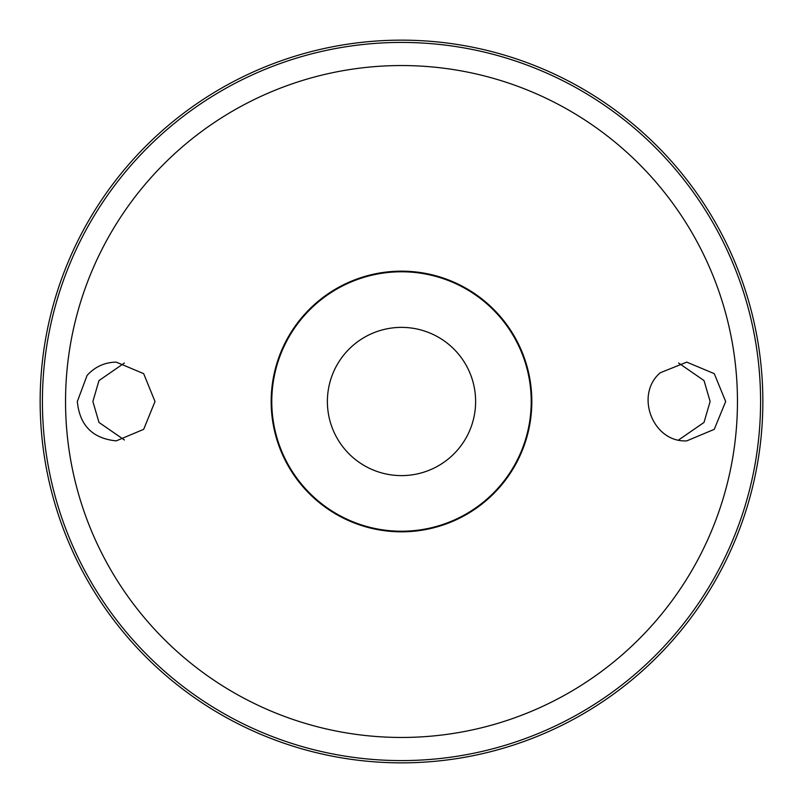 <?xml version="1.0" encoding="UTF-8"?>
<svg xmlns="http://www.w3.org/2000/svg" width="803" height="803" viewBox="0 0 803 803"><rect width="100%" height="100%" fill="white"/><g stroke="black" fill="none" stroke-linecap="round" stroke-linejoin="round"><path stroke-width="1.2" d="M401.5 271.785A129.715 129.715 0 0 1 513.84 466.362A129.715 129.715 0 0 1 289.16 466.362A129.715 129.715 0 0 1 401.5 271.785M87.065 375.453C94.925 366.78 104.641 362.334 116.244 362.123L143.667 373.656L155.009 401.51L143.667 429.344L116.244 440.877C92.626 438.538 79.648 425.419 77.329 401.5L87.065 375.453M660.227 372.773C634.38 394.875 652.909 442.744 686.756 440.877L714.258 429.344L725.671 401.52L714.258 373.656L686.756 362.123L660.227 372.773M401.5 40.15A361.35 361.35 0 0 1 714.439 582.175A361.35 361.35 0 0 1 88.561 582.175A361.35 361.35 0 0 1 401.5 40.15A361.35 361.35 0 0 1 714.439 582.175A361.35 361.35 0 0 1 88.561 582.175A361.35 361.35 0 0 1 401.5 40.15M124.405 363.006L98.98 380.572L92.877 401.5L98.98 422.428L124.405 439.994M678.595 363.006L704.02 380.572L710.123 401.5L704.02 422.428L678.595 439.994M401.5 271.163A130.337 130.337 0 0 1 514.372 466.663A130.337 130.337 0 0 1 288.628 466.663A130.337 130.337 0 0 1 401.5 271.163M401.5 327.373A74.127 74.127 0 0 1 465.69 438.558A74.127 74.127 0 0 1 337.31 438.558A74.127 74.127 0 0 1 401.5 327.373M401.5 65.545A335.955 335.955 0 0 1 692.447 569.478A335.955 335.955 0 0 1 110.553 569.478A335.955 335.955 0 0 1 401.5 65.545M401.5 42.429A359.071 359.071 0 0 1 712.472 581.041A359.071 359.071 0 0 1 90.528 581.041A359.071 359.071 0 0 1 401.5 42.429"/></g></svg>
